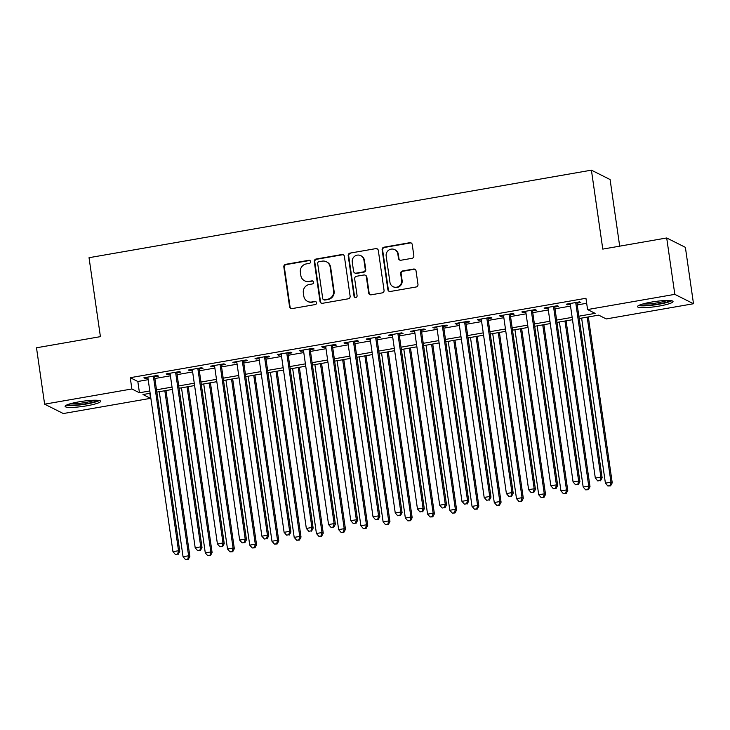 <?xml version="1.0" encoding="UTF-8"?>
<svg xmlns="http://www.w3.org/2000/svg" width="730" height="730" viewBox="0 0 730 730"><rect width="100%" height="100%" fill="white"/><g stroke="black" fill="none" stroke-linecap="round" stroke-linejoin="round"><path stroke-width="1.09" d="M310.624 261.568A1.579 1.533 -63.3 0 0 308.881 260.281L285.695 264.324A2.263 2.19 -63.3 0 0 283.833 266.915L289.573 306.764A2.263 2.19 -63.3 0 0 292.073 308.598L315.26 304.565A1.579 1.533 -63.3 0 0 315.743 301.599A1.579 1.533 -63.3 0 0 314.812 301.463L311.81 301.983A7.236 7.008 -63.3 0 1 303.808 296.115L303.333 292.794A7.236 7.008 -63.3 0 1 309.292 284.49L312.294 283.97A1.579 1.533 -63.3 0 0 312.778 281.004A1.579 1.533 -63.3 0 0 311.847 280.877L308.845 281.397A7.236 7.008 -63.3 0 1 300.842 275.529L300.358 272.208A7.236 7.008 -63.3 0 1 306.326 263.904L309.328 263.384A1.579 1.533 -63.3 0 0 310.624 261.568M310.049 260.564A1.579 1.533 -63.3 0 0 309.383 260.537L286.196 264.579A2.263 2.19 -63.3 0 0 284.335 267.171L290.075 307.02A2.263 2.19 -63.3 0 0 291.005 308.516M315.99 301.745A1.579 1.533 -63.3 0 0 315.314 301.718L311.81 301.983M313.015 281.159A1.579 1.533 -63.3 0 0 312.349 281.123L308.845 281.397M659.199 306.062A17.958 2.573 -8.2 0 1 637.491 306.646A17.958 2.573 -8.2 0 1 651.324 302.101A17.958 2.573 -8.2 0 1 673.042 301.517A17.958 2.573 -8.2 0 1 659.199 306.062M86.797 405.798A17.958 2.573 -8.2 0 1 65.089 406.382A17.958 2.573 -8.2 0 1 78.922 401.847A17.958 2.573 -8.2 0 1 100.64 401.263A17.958 2.573 -8.2 0 1 86.797 405.798M411.985 258.32A2.263 2.19 -63.3 0 0 413.846 255.719L412.24 244.541A2.263 2.19 -63.3 0 0 409.74 242.707L383.989 247.196A2.263 2.19 -63.3 0 0 382.128 249.788L387.867 289.637A2.263 2.19 -63.3 0 0 390.368 291.471L416.118 286.99A2.263 2.19 -63.3 0 0 417.98 284.39L416.036 270.885A2.263 2.19 -63.3 0 0 413.536 269.051L402.513 270.976A2.263 2.19 -63.3 0 0 400.651 273.567L401.619 280.265A6.05 5.858 -63.3 0 1 393.068 286.68A6.05 5.858 -63.3 0 1 389.948 282.3L386.161 256.066A6.05 5.858 -63.3 0 1 394.711 249.642A6.05 5.858 -63.3 0 1 397.841 254.031L398.471 258.402A2.263 2.19 -63.3 0 0 400.971 260.236L411.985 258.32M149.832 393.351L150.553 398.343L63.3 413.545L44.621 404.174L36.5 347.781L100.412 336.649L89.033 257.699L591.409 170.163L602.788 249.103L666.7 237.971L674.821 294.354L693.5 303.735L606.247 318.937L598.682 315.132L579.191 318.535M44.621 404.174L131.875 388.971L139.448 392.767L149.796 390.97M578.854 316.2L595.142 313.362L587.577 309.557L585.953 298.278L130.25 377.693L131.875 388.971M587.577 309.557L674.821 294.354M344.377 256.367A2.263 2.19 -63.3 0 0 341.877 254.533L316.136 259.022A2.263 2.19 -63.3 0 0 314.274 261.614L320.014 301.463A2.263 2.19 -63.3 0 0 322.514 303.297L348.265 298.807A2.263 2.19 -63.3 0 0 350.126 296.216L344.377 256.367M350.062 253.109L375.813 248.62A2.263 2.19 -63.3 0 1 378.313 250.454L384.053 290.303A2.263 2.19 -63.3 0 1 382.191 292.894L371.168 294.82A2.263 2.19 -63.3 0 1 368.668 292.986L366.341 276.825A2.263 2.19 -63.3 0 0 363.841 274.991L356.532 276.259A2.263 2.19 -63.3 0 0 354.671 278.86L357.089 295.687A1.579 1.533 -63.3 0 1 354.853 297.365A1.579 1.533 -63.3 0 1 354.041 296.216L348.201 255.701A2.263 2.19 -63.3 0 1 350.062 253.109L375.813 248.62M154.623 376.771L158.51 376.096L157.251 375.457L143.91 377.784L145.179 378.414L147.925 377.939M176.852 372.902L180.739 372.218L179.48 371.588L166.139 373.915L167.407 374.545L170.154 374.061M199.08 369.024L202.967 368.349L201.708 367.71L188.367 370.037L189.636 370.667L192.382 370.192M221.309 365.155L225.196 364.471L223.937 363.841L210.605 366.168L211.864 366.798L214.611 366.314M243.537 361.277L247.434 360.602L246.165 359.963L232.833 362.29L234.093 362.92L236.839 362.445M265.766 357.408L269.662 356.724L268.394 356.094L255.062 358.421L256.321 359.05L259.068 358.567M287.994 353.53L291.89 352.855L290.622 352.216L277.291 354.543L278.55 355.172L281.296 354.698M310.223 349.661L314.119 348.976L312.851 348.347L299.519 350.674L300.778 351.303L303.525 350.82M332.46 345.783L336.348 345.107L335.088 344.469L321.748 346.796L323.007 347.425L325.753 346.951M354.689 341.914L358.576 341.229L357.317 340.6L343.976 342.927L345.235 343.556L347.982 343.073M376.917 338.036L380.804 337.36L379.545 336.722L366.204 339.048L367.464 339.678L370.21 339.204M399.146 334.167L403.033 333.482L401.774 332.853L388.433 335.179L389.692 335.809L392.448 335.326M421.374 330.288L425.262 329.613L424.002 328.974L410.661 331.301L411.921 331.931L414.676 331.457M443.603 326.42L447.49 325.735L446.231 325.105L432.89 327.432L434.158 328.062L436.905 327.578M465.831 322.541L469.719 321.866L468.459 321.227L455.118 323.554L456.387 324.184L459.134 323.709M488.06 318.672L491.947 317.988L490.688 317.358L477.347 319.685L478.615 320.315L481.362 319.831M510.288 314.794L514.176 314.119L512.916 313.48L499.575 315.807L500.844 316.437L503.59 315.962M532.517 310.925L536.413 310.241L535.145 309.611L521.813 311.938L523.072 312.568L525.819 312.084M554.745 307.047L558.642 306.372L557.373 305.733L544.042 308.06L545.301 308.69L548.048 308.215M130.25 377.693L137.824 381.489L148.172 379.691M154.879 378.523L170.4 375.813M177.107 374.645L192.638 371.944M199.336 370.776L214.866 368.066M221.564 366.898L237.095 364.197M243.793 363.029L259.323 360.319M266.021 359.151L281.552 356.45M288.25 355.282L303.78 352.572M310.478 351.404L326.009 348.703M332.707 347.535L348.237 344.825M354.935 343.657L370.466 340.956M377.164 339.788L392.694 337.077M399.392 335.909L414.923 333.209M421.621 332.041L437.151 329.33M443.849 328.162L459.38 325.461M466.087 324.293L481.608 321.583M488.315 320.415L503.846 317.714M510.544 316.546L526.074 313.836M532.772 312.668L548.303 309.967M555.001 308.799L570.532 306.089M577.229 304.921L586.664 303.279M576.974 303.178L580.87 302.494L579.602 301.864L566.27 304.191L567.529 304.821L570.276 304.337M619.688 246.156L610.088 179.534L591.409 170.163M666.7 237.971L685.379 247.342L693.5 303.735M150.134 393.297L142.98 394.547L150.553 398.343M572.493 319.704L556.963 322.404M550.265 323.572L534.734 326.283M528.036 327.451L512.506 330.152M505.799 331.32L490.277 334.03M483.57 335.198L468.039 337.899M461.342 339.067L445.811 341.777M439.113 342.945L423.582 345.646M416.885 346.814L401.354 349.524M394.656 350.692L379.125 353.393M372.428 354.561L356.897 357.271M350.199 358.439L334.668 361.14M327.971 362.308L312.44 365.018M305.742 366.186L290.212 368.887M283.514 370.055L267.983 372.765M261.285 373.933L245.754 376.634M239.057 377.802L223.526 380.512M216.819 381.68L201.297 384.382M194.591 385.549L179.069 388.26M172.362 389.428L156.831 392.129M156.503 389.802L172.034 387.092M178.731 385.924L194.262 383.223M200.96 382.055L216.491 379.345M223.188 378.176L238.719 375.476M245.417 374.308L260.948 371.597M267.645 370.429L283.176 367.728M289.874 366.56L305.405 363.85M312.102 362.682L327.633 359.981M334.331 358.813L349.862 356.103M356.559 354.935L372.09 352.234M378.788 351.066L394.319 348.356M401.016 347.188L416.547 344.487M423.254 343.319L438.776 340.609M445.482 339.441L461.013 336.74M467.711 335.572L483.242 332.862M489.939 331.694L505.47 328.993M512.168 327.825L527.699 325.115M534.396 323.947L549.927 321.246M556.625 320.078L572.156 317.368M137.824 381.489L139.448 392.767M145.179 378.414L145.051 377.583M167.407 374.545L167.289 373.714M189.636 370.667L189.517 369.836M211.864 366.798L211.746 365.967M234.093 362.92L233.974 362.089M256.321 359.05L256.203 358.22M278.55 355.172L278.431 354.342M300.778 351.303L300.66 350.473M323.007 347.425L322.888 346.595M345.235 343.556L345.117 342.726M367.464 339.678L367.345 338.848M389.692 335.809L389.574 334.979M411.921 331.931L411.802 331.101M434.158 328.062L434.031 327.232M456.387 324.184L456.259 323.353M478.615 320.315L478.497 319.484M500.844 316.437L500.725 315.606M523.072 312.568L522.954 311.737M545.301 308.69L545.182 307.859M567.529 304.821L567.411 303.99M304.574 280.776L305.085 281.023A7.236 7.008 -63.3 0 0 309.347 281.652M307.549 301.362L308.051 301.618A7.236 7.008 -63.3 0 0 312.312 302.238M343.456 254.87A2.263 2.19 -63.3 0 0 342.388 254.788L316.637 259.269A2.263 2.19 -63.3 0 0 314.776 261.869L320.516 301.718A2.263 2.19 -63.3 0 0 321.437 303.215M318.983 261.696A1.579 1.533 -63.3 0 0 317.678 263.512L322.715 298.497A1.579 1.533 -63.3 0 0 324.467 299.784L327.633 299.227A7.236 7.008 -63.3 0 0 333.592 290.923L330.142 267.016A7.236 7.008 -63.3 0 0 322.14 261.148L318.983 261.696M323.536 299.647L324.038 299.893A1.579 1.533 -63.3 0 0 324.969 300.03L324.467 299.784M326.41 261.769L326.912 262.024A7.236 7.008 -63.3 0 1 330.654 267.271L334.094 291.179A7.236 7.008 -63.3 0 1 328.135 299.482L324.969 300.03M377.383 248.957A2.263 2.19 -63.3 0 0 376.315 248.875M365.173 275.183L365.675 275.438A2.263 2.19 -63.3 0 1 366.843 277.081L369.17 293.241A2.263 2.19 -63.3 0 0 370.101 294.738M350.564 253.356A2.263 2.19 -63.3 0 0 348.703 255.956L354.543 296.471A1.579 1.533 -63.3 0 0 355.118 297.466M363.923 260.053A6.05 5.858 -63.3 0 0 354.661 256.266A6.05 5.858 -63.3 0 0 352.252 262.088L353.585 271.332A2.263 2.19 -63.3 0 0 356.085 273.166L363.394 271.888A2.263 2.19 -63.3 0 0 365.255 269.297L363.923 260.053L364.425 260.309A6.05 5.858 -63.3 0 0 361.304 255.92L360.802 255.664M354.753 272.965L355.255 273.221A2.263 2.19 -63.3 0 0 356.587 273.412L356.085 273.166M364.425 260.309L365.757 269.552A2.263 2.19 -63.3 0 1 363.896 272.144L356.587 273.412M394.711 249.642L395.222 249.897A6.05 5.858 -63.3 0 1 398.343 254.286L398.972 258.657A2.263 2.19 -63.3 0 0 399.894 260.154M393.068 286.68L393.57 286.936A6.05 5.858 -63.3 0 0 402.12 280.521L401.619 280.265M415.115 269.388A2.263 2.19 -63.3 0 0 414.038 269.306L403.024 271.222A2.263 2.19 -63.3 0 0 401.153 273.823L402.12 280.521M411.318 243.044A2.263 2.19 -63.3 0 0 410.242 242.962L384.5 247.443A2.263 2.19 -63.3 0 0 382.63 250.043L388.378 289.892A2.263 2.19 -63.3 0 0 389.3 291.389M159.268 391.709L183.057 556.753L188.614 555.786L189.873 556.424L165.975 390.541M187.747 559.198L185.52 559.591L188.249 559.454L187.747 559.198L188.614 555.786L164.825 390.732M185.52 559.591L183.057 556.753M189.873 556.424L188.249 559.454M153.364 376.142L178.521 550.721L172.964 551.688L147.807 377.109M154.504 375.941L179.781 551.351L178.521 550.721L177.655 554.134L175.428 554.517L177.655 554.134M178.156 554.38L179.781 551.351M172.964 551.688L175.428 554.517M97.72 400.305A15.54 2.226 -8.2 0 1 86.012 403.736A15.54 2.226 -8.2 0 1 67.607 404.639M70.472 403.708A14.39 2.062 171.8 0 0 85.593 402.476A14.39 2.062 171.8 0 0 94.718 400.213M66.165 405.287A17.848 2.555 171.8 0 0 86.514 403.982A17.848 2.555 171.8 0 0 99.289 400.514M670.122 300.559A15.54 2.226 -8.2 0 1 659.263 303.835A15.54 2.226 -8.2 0 1 643.714 305.396A15.54 2.226 -8.2 0 1 640.009 304.894M642.875 303.963A14.39 2.062 171.8 0 0 644.389 304.036A14.39 2.062 171.8 0 0 667.12 300.468M638.567 305.541A17.848 2.555 171.8 0 0 642.044 305.861A17.848 2.555 171.8 0 0 671.691 300.769M181.505 387.831L205.285 552.884L210.842 551.917L212.101 552.546L188.203 386.663M209.975 555.329L207.758 555.712L210.477 555.576L209.975 555.329L210.842 551.917L187.062 386.863M207.758 555.712L205.285 552.884M212.101 552.546L210.477 555.576M203.734 383.962L227.514 549.006L233.071 548.038L234.33 548.677L210.432 382.794M232.204 551.451L229.986 551.843L232.715 551.707L232.204 551.451L233.071 548.038L209.291 382.985M229.986 551.843L227.514 549.006M234.33 548.677L232.715 551.707M225.962 380.084L249.742 545.137L255.299 544.169L256.559 544.799L232.66 378.916M254.432 547.582L252.215 547.965L254.943 547.828L254.432 547.582L255.299 544.169L231.519 379.116M252.215 547.965L249.742 545.137M256.559 544.799L254.943 547.828M248.191 376.215L271.971 541.258L277.528 540.291L278.796 540.93L254.889 375.047M276.661 543.704L274.443 544.096L277.172 543.959L276.661 543.704L277.528 540.291L253.748 375.238M274.443 544.096L271.971 541.258M278.796 540.93L277.172 543.959M175.592 372.263L200.75 546.843L195.193 547.81L170.035 373.231M176.733 372.063L202.009 547.482L200.75 546.843L199.883 550.256L197.657 550.648L199.883 550.256M200.385 550.511L202.009 547.482M195.193 547.81L197.657 550.648M197.821 368.394L222.978 542.974L217.421 543.941L192.264 369.362M198.962 368.194L224.238 543.604L222.978 542.974L222.112 546.387L219.885 546.77L222.112 546.387M222.613 546.633L224.238 543.604M217.421 543.941L219.885 546.77M220.049 364.516L245.207 539.096L239.65 540.063L214.492 365.484M221.19 364.316L246.466 539.735L245.207 539.096L244.34 542.509L242.114 542.901L244.34 542.509M244.842 542.764L246.466 539.735M239.65 540.063L242.114 542.901M242.278 360.647L267.435 535.227L261.878 536.194L236.721 361.615M243.418 360.447L268.695 535.856L267.435 535.227L266.569 538.64L264.342 539.023L266.569 538.64M267.07 538.886L268.695 535.856M261.878 536.194L264.342 539.023M270.419 372.337L294.199 537.389L299.756 536.422L301.025 537.052L277.117 371.168M298.889 539.835L296.672 540.218L299.4 540.081L298.889 539.835L299.756 536.422L275.976 371.369M296.672 540.218L294.199 537.389M301.025 537.052L299.4 540.081M264.506 356.769L289.664 531.349L284.107 532.316L258.949 357.737M265.647 356.568L290.923 531.987L289.664 531.349L288.797 534.761L286.571 535.154L288.797 534.761M289.299 535.017L290.923 531.987M284.107 532.316L286.571 535.154M292.648 368.468L316.428 533.511L321.985 532.544L323.253 533.183L299.346 367.299M321.118 535.957L318.901 536.349L321.629 536.212L321.118 535.957L321.985 532.544L298.205 367.491M318.901 536.349L316.428 533.511M323.253 533.183L321.629 536.212M286.735 352.9L311.892 527.48L306.335 528.447L281.178 353.868M287.875 352.7L313.152 528.109L311.892 527.48L311.026 530.892L308.808 531.276L311.026 530.892M311.527 531.139L313.152 528.109M306.335 528.447L308.808 531.276M314.876 364.589L338.656 529.642L344.213 528.675L345.482 529.305L321.574 363.421M343.355 532.088L341.129 532.471L343.857 532.334L343.355 532.088L344.213 528.675L320.434 363.622M341.129 532.471L338.656 529.642M345.482 529.305L343.857 532.334M308.963 349.022L334.121 523.602L328.564 524.569L303.406 349.989M310.104 348.821L335.38 524.24L334.121 523.602L333.254 527.014L331.037 527.407L333.254 527.014M333.765 527.27L335.38 524.24M328.564 524.569L331.037 527.407M337.105 360.72L360.894 525.764L366.451 524.797L367.71 525.436L343.803 359.552M365.584 528.21L363.357 528.602L366.086 528.465L365.584 528.21L366.451 524.797L342.662 359.744M363.357 528.602L360.894 525.764M367.71 525.436L366.086 528.465M331.192 345.153L356.349 519.733L350.792 520.7L325.635 346.12M332.332 344.952L357.609 520.362L356.349 519.733L355.483 523.145L353.265 523.529L355.483 523.145M355.994 523.392L357.609 520.362M350.792 520.7L353.265 523.529M359.333 356.842L383.122 521.895L388.679 520.928L389.939 521.558L366.031 355.674M387.812 524.341L385.586 524.724L388.314 524.587L387.812 524.341L388.679 520.928L364.89 355.875M385.586 524.724L383.122 521.895M389.939 521.558L388.314 524.587M353.42 341.275L378.578 515.855L373.021 516.822L347.863 342.242M354.561 341.074L379.846 516.493L378.578 515.855L377.711 519.267L375.494 519.66L377.711 519.267M378.222 519.523L379.846 516.493M373.021 516.822L375.494 519.66M381.562 352.973L405.351 518.017L410.908 517.05L412.167 517.689L388.26 351.805M410.041 520.463L407.815 520.855L410.543 520.718L410.041 520.463L410.908 517.05L387.119 351.997M407.815 520.855L405.351 518.017M412.167 517.689L410.543 520.718M375.649 337.406L400.806 511.986L395.249 512.953L370.092 338.373M376.799 337.205L402.075 512.615L400.806 511.986L399.94 515.398L397.722 515.782L399.94 515.398M400.451 515.645L402.075 512.615M395.249 512.953L397.722 515.782M403.79 349.095L427.579 514.148L433.136 513.181L434.396 513.811L410.488 347.927M432.269 516.594L430.043 516.977L432.771 516.84L432.269 516.594L433.136 513.181L409.348 348.128M430.043 516.977L427.579 514.148M434.396 513.811L432.771 516.84M397.877 333.528L423.035 508.107L417.478 509.075L392.32 334.495M399.027 333.327L424.303 508.746L423.035 508.107L422.177 511.52L419.951 511.912L422.177 511.52M422.679 511.776L424.303 508.746M417.478 509.075L419.951 511.912M426.019 345.226L449.808 510.27L455.365 509.303L456.624 509.942L432.726 344.058M454.498 512.716L452.272 513.108L455 512.971L454.498 512.716L455.365 509.303L431.576 344.25M452.272 513.108L449.808 510.27M456.624 509.942L455 512.971M420.115 329.659L445.263 504.238L439.706 505.206L414.549 330.626M421.256 329.458L446.532 504.868L445.263 504.238L444.406 507.651L442.179 508.034L444.406 507.651M444.908 507.898L446.532 504.868M439.706 505.206L442.179 508.034M448.247 341.348L472.036 506.401L477.593 505.434L478.853 506.063L454.954 340.18M476.727 508.846L474.5 509.23L477.228 509.093L476.727 508.846L477.593 505.434L453.804 340.381M474.5 509.23L472.036 506.401M478.853 506.063L477.228 509.093M442.344 325.781L467.501 500.36L461.944 501.327L436.786 326.748M443.484 325.58L468.76 500.999L467.501 500.36L466.634 503.773L464.408 504.165L466.634 503.773M467.136 504.029L468.76 500.999M461.944 501.327L464.408 504.165M470.476 337.479L494.265 502.523L499.822 501.556L501.081 502.194L477.183 336.311M498.955 504.968L496.728 505.361L499.457 505.224L498.955 504.968L499.822 501.556L476.042 336.503M496.728 505.361L494.265 502.523M501.081 502.194L499.457 505.224M464.572 321.912L489.73 496.491L484.173 497.458L459.015 322.879M465.713 321.711L490.989 497.121L489.73 496.491L488.863 499.904L486.636 500.287L488.863 499.904M489.365 500.15L490.989 497.121M484.173 497.458L486.636 500.287M492.714 333.601L516.493 498.654L522.05 497.687L523.31 498.316L499.411 332.433M521.183 501.099L518.966 501.483L521.685 501.346L521.183 501.099L522.05 497.687L498.271 332.634M518.966 501.483L516.493 498.654M523.31 498.316L521.685 501.346M486.8 318.034L511.958 492.613L506.401 493.58L481.243 319.001M487.941 317.833L513.217 493.252L511.958 492.613L511.091 496.026L508.865 496.418L511.091 496.026M511.593 496.281L513.217 493.252M506.401 493.58L508.865 496.418M514.942 329.732L538.722 494.776L544.279 493.808L545.538 494.447L521.64 328.564M543.412 497.221L541.195 497.614L543.923 497.477L543.412 497.221L544.279 493.808L520.499 328.755M541.195 497.614L538.722 494.776M545.538 494.447L543.923 497.477M509.029 314.165L534.187 488.744L528.63 489.711L503.472 315.132M510.17 313.964L535.446 489.374L534.187 488.744L533.32 492.157L531.093 492.54L533.32 492.157M533.822 492.403L535.446 489.374M528.63 489.711L531.093 492.54M537.17 325.854L560.95 490.907L566.507 489.939L567.776 490.569L543.868 324.686M565.64 493.352L563.423 493.736L566.152 493.599L565.64 493.352L566.507 489.939L542.728 324.887M563.423 493.736L560.95 490.907M567.776 490.569L566.152 493.599M531.258 310.286L556.415 484.866L550.858 485.833L525.7 311.254M532.398 310.086L557.674 485.505L556.415 484.866L555.548 488.279L553.322 488.671L555.548 488.279M556.05 488.534L557.674 485.505M550.858 485.833L553.322 488.671M559.399 321.985L583.179 487.029L588.736 486.061L590.004 486.7L566.097 320.817M587.869 489.474L585.652 489.867L588.38 489.73L587.869 489.474L588.736 486.061L564.956 321.008M585.652 489.867L583.179 487.029M590.004 486.7L588.38 489.73M553.486 306.418L578.644 480.997L573.087 481.964L547.929 307.385M554.627 306.217L579.903 481.627L578.644 480.997L577.777 484.41L575.55 484.793L577.777 484.41M578.279 484.656L579.903 481.627M573.087 481.964L575.55 484.793M581.627 318.107L605.407 483.16L610.964 482.192L612.233 482.822L588.325 316.939M610.097 485.605L607.88 485.988L610.608 485.852L610.097 485.605L610.964 482.192L587.185 317.139M607.88 485.988L605.407 483.16M612.233 482.822L610.608 485.852M575.714 302.539L600.872 477.119L595.315 478.086L570.157 303.507M576.855 302.339L602.131 477.758L600.872 477.119L600.005 480.532L597.779 480.924L600.005 480.532M600.507 480.787L602.131 477.758M595.315 478.086L597.779 480.924M309.383 260.537L308.881 260.281M315.314 301.718L314.812 301.463M312.349 281.123L311.847 280.877M290.075 307.02L289.573 306.764M284.335 267.171L283.833 266.915M286.196 264.579L285.695 264.324M320.516 301.718L320.014 301.463M314.776 261.869L314.274 261.614M316.637 259.269L316.136 259.022M342.388 254.788L341.877 254.533M328.135 299.482L327.633 299.227M334.094 291.179L333.592 290.923M330.654 267.271L330.142 267.016M369.17 293.241L368.668 292.986M366.843 277.081L366.341 276.825M354.543 296.471L354.041 296.216M348.703 255.956L348.201 255.701M363.896 272.144L363.394 271.888M365.757 269.552L365.255 269.297M398.972 258.657L398.471 258.402M398.343 254.286L397.841 254.031M401.153 273.823L400.651 273.567M403.024 271.222L402.513 270.976M414.038 269.306L413.536 269.051M388.378 289.892L387.867 289.637M382.63 250.043L382.128 249.788M384.5 247.443L383.989 247.196M410.242 242.962L409.74 242.707"/></g></svg>
